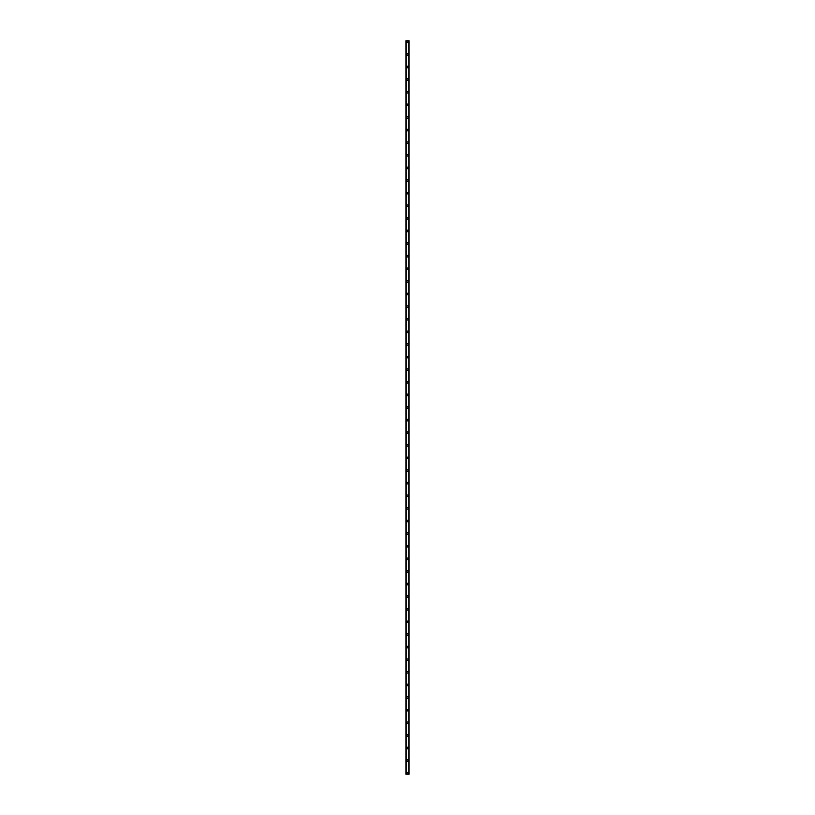 <?xml version="1.0" encoding="UTF-8"?>
<svg xmlns="http://www.w3.org/2000/svg" width="815" height="815" viewBox="0 0 815 815"><rect width="100%" height="100%" fill="white"/><g stroke="black" fill="none" stroke-linecap="round" stroke-linejoin="round"><path stroke-width="1.22" d="M406.716 773.201A0.784 0.784 0 0 1 407.5 772.406A0.784 0.784 0 0 1 408.284 773.201A0.784 0.784 0 0 1 407.5 773.985A0.784 0.784 0 0 1 406.716 773.201M406.716 760.589A0.784 0.784 0 0 1 407.5 759.804A0.784 0.784 0 0 1 408.284 760.589A0.784 0.784 0 0 1 407.5 761.373A0.784 0.784 0 0 1 406.716 760.589M406.716 747.976A0.784 0.784 0 0 1 407.5 747.192A0.784 0.784 0 0 1 408.284 747.976A0.784 0.784 0 0 1 407.5 748.771A0.784 0.784 0 0 1 406.716 747.976M406.716 735.364A0.784 0.784 0 0 1 407.5 734.58A0.784 0.784 0 0 1 408.284 735.364A0.784 0.784 0 0 1 407.5 736.159A0.784 0.784 0 0 1 406.716 735.364M406.716 722.762A0.784 0.784 0 0 1 407.5 721.968A0.784 0.784 0 0 1 408.284 722.762A0.784 0.784 0 0 1 407.5 723.547A0.784 0.784 0 0 1 406.716 722.762M406.716 710.15A0.784 0.784 0 0 1 407.5 709.356A0.784 0.784 0 0 1 408.284 710.15A0.784 0.784 0 0 1 407.5 710.935A0.784 0.784 0 0 1 406.716 710.15M406.716 697.538A0.784 0.784 0 0 1 407.5 696.754A0.784 0.784 0 0 1 408.284 697.538A0.784 0.784 0 0 1 407.5 698.323A0.784 0.784 0 0 1 406.716 697.538M406.716 684.926A0.784 0.784 0 0 1 407.5 684.142A0.784 0.784 0 0 1 408.284 684.926A0.784 0.784 0 0 1 407.5 685.71A0.784 0.784 0 0 1 406.716 684.926M406.716 672.314A0.784 0.784 0 0 1 407.5 671.529A0.784 0.784 0 0 1 408.284 672.314A0.784 0.784 0 0 1 407.5 673.109A0.784 0.784 0 0 1 406.716 672.314M406.716 659.702A0.784 0.784 0 0 1 407.5 658.917A0.784 0.784 0 0 1 408.284 659.702A0.784 0.784 0 0 1 407.5 660.496A0.784 0.784 0 0 1 406.716 659.702M406.716 647.1A0.784 0.784 0 0 1 407.5 646.305A0.784 0.784 0 0 1 408.284 647.1A0.784 0.784 0 0 1 407.5 647.884A0.784 0.784 0 0 1 406.716 647.1M406.716 634.488A0.784 0.784 0 0 1 407.5 633.693A0.784 0.784 0 0 1 408.284 634.488A0.784 0.784 0 0 1 407.5 635.272A0.784 0.784 0 0 1 406.716 634.488M406.716 621.876A0.784 0.784 0 0 1 407.5 621.091A0.784 0.784 0 0 1 408.284 621.876A0.784 0.784 0 0 1 407.5 622.66A0.784 0.784 0 0 1 406.716 621.876M406.716 609.263A0.784 0.784 0 0 1 407.5 608.479A0.784 0.784 0 0 1 408.284 609.263A0.784 0.784 0 0 1 407.5 610.058A0.784 0.784 0 0 1 406.716 609.263M406.716 596.651A0.784 0.784 0 0 1 407.5 595.867A0.784 0.784 0 0 1 408.284 596.651A0.784 0.784 0 0 1 407.5 597.446A0.784 0.784 0 0 1 406.716 596.651M406.716 584.049A0.784 0.784 0 0 1 407.5 583.255A0.784 0.784 0 0 1 408.284 584.049A0.784 0.784 0 0 1 407.5 584.834A0.784 0.784 0 0 1 406.716 584.049M406.716 571.437A0.784 0.784 0 0 1 407.5 570.643A0.784 0.784 0 0 1 408.284 571.437A0.784 0.784 0 0 1 407.5 572.222A0.784 0.784 0 0 1 406.716 571.437M406.716 558.825A0.784 0.784 0 0 1 407.5 558.041A0.784 0.784 0 0 1 408.284 558.825A0.784 0.784 0 0 1 407.5 559.61A0.784 0.784 0 0 1 406.716 558.825M406.716 546.213A0.784 0.784 0 0 1 407.5 545.429A0.784 0.784 0 0 1 408.284 546.213A0.784 0.784 0 0 1 407.5 546.997A0.784 0.784 0 0 1 406.716 546.213M406.716 533.601A0.784 0.784 0 0 1 407.5 532.816A0.784 0.784 0 0 1 408.284 533.601A0.784 0.784 0 0 1 407.5 534.395A0.784 0.784 0 0 1 406.716 533.601M406.716 520.989A0.784 0.784 0 0 1 407.5 520.204A0.784 0.784 0 0 1 408.284 520.989A0.784 0.784 0 0 1 407.5 521.783A0.784 0.784 0 0 1 406.716 520.989M406.716 508.387A0.784 0.784 0 0 1 407.5 507.592A0.784 0.784 0 0 1 408.284 508.387A0.784 0.784 0 0 1 407.5 509.171A0.784 0.784 0 0 1 406.716 508.387M406.716 495.775A0.784 0.784 0 0 1 407.5 494.98A0.784 0.784 0 0 1 408.284 495.775A0.784 0.784 0 0 1 407.5 496.559A0.784 0.784 0 0 1 406.716 495.775M406.716 483.163A0.784 0.784 0 0 1 407.5 482.378A0.784 0.784 0 0 1 408.284 483.163A0.784 0.784 0 0 1 407.5 483.947A0.784 0.784 0 0 1 406.716 483.163M406.716 470.55A0.784 0.784 0 0 1 407.5 469.766A0.784 0.784 0 0 1 408.284 470.55A0.784 0.784 0 0 1 407.5 471.335A0.784 0.784 0 0 1 406.716 470.55M406.716 457.938A0.784 0.784 0 0 1 407.5 457.154A0.784 0.784 0 0 1 408.284 457.938A0.784 0.784 0 0 1 407.5 458.733A0.784 0.784 0 0 1 406.716 457.938M406.716 445.326A0.784 0.784 0 0 1 407.5 444.542A0.784 0.784 0 0 1 408.284 445.326A0.784 0.784 0 0 1 407.5 446.121A0.784 0.784 0 0 1 406.716 445.326M406.716 432.724A0.784 0.784 0 0 1 407.5 431.93A0.784 0.784 0 0 1 408.284 432.724A0.784 0.784 0 0 1 407.5 433.509A0.784 0.784 0 0 1 406.716 432.724M406.716 420.112A0.784 0.784 0 0 1 407.5 419.318A0.784 0.784 0 0 1 408.284 420.112A0.784 0.784 0 0 1 407.5 420.897A0.784 0.784 0 0 1 406.716 420.112M406.716 407.5A0.784 0.784 0 0 1 407.5 406.716A0.784 0.784 0 0 1 408.284 407.5A0.784 0.784 0 0 1 407.5 408.284A0.784 0.784 0 0 1 406.716 407.5M406.716 394.888A0.784 0.784 0 0 1 407.5 394.103A0.784 0.784 0 0 1 408.284 394.888A0.784 0.784 0 0 1 407.5 395.683A0.784 0.784 0 0 1 406.716 394.888M406.716 382.276A0.784 0.784 0 0 1 407.5 381.491A0.784 0.784 0 0 1 408.284 382.276A0.784 0.784 0 0 1 407.5 383.07A0.784 0.784 0 0 1 406.716 382.276M406.716 369.674A0.784 0.784 0 0 1 407.5 368.879A0.784 0.784 0 0 1 408.284 369.674A0.784 0.784 0 0 1 407.5 370.458A0.784 0.784 0 0 1 406.716 369.674M406.716 357.062A0.784 0.784 0 0 1 407.5 356.267A0.784 0.784 0 0 1 408.284 357.062A0.784 0.784 0 0 1 407.5 357.846A0.784 0.784 0 0 1 406.716 357.062M406.716 344.45A0.784 0.784 0 0 1 407.5 343.665A0.784 0.784 0 0 1 408.284 344.45A0.784 0.784 0 0 1 407.5 345.234A0.784 0.784 0 0 1 406.716 344.45M406.716 331.837A0.784 0.784 0 0 1 407.5 331.053A0.784 0.784 0 0 1 408.284 331.837A0.784 0.784 0 0 1 407.5 332.622A0.784 0.784 0 0 1 406.716 331.837M406.716 319.225A0.784 0.784 0 0 1 407.5 318.441A0.784 0.784 0 0 1 408.284 319.225A0.784 0.784 0 0 1 407.5 320.02A0.784 0.784 0 0 1 406.716 319.225M406.716 306.613A0.784 0.784 0 0 1 407.5 305.829A0.784 0.784 0 0 1 408.284 306.613A0.784 0.784 0 0 1 407.5 307.408A0.784 0.784 0 0 1 406.716 306.613M406.716 294.011A0.784 0.784 0 0 1 407.5 293.217A0.784 0.784 0 0 1 408.284 294.011A0.784 0.784 0 0 1 407.5 294.796A0.784 0.784 0 0 1 406.716 294.011M406.716 281.399A0.784 0.784 0 0 1 407.5 280.605A0.784 0.784 0 0 1 408.284 281.399A0.784 0.784 0 0 1 407.5 282.184A0.784 0.784 0 0 1 406.716 281.399M406.716 268.787A0.784 0.784 0 0 1 407.5 268.003A0.784 0.784 0 0 1 408.284 268.787A0.784 0.784 0 0 1 407.5 269.571A0.784 0.784 0 0 1 406.716 268.787M406.716 256.175A0.784 0.784 0 0 1 407.5 255.39A0.784 0.784 0 0 1 408.284 256.175A0.784 0.784 0 0 1 407.5 256.959A0.784 0.784 0 0 1 406.716 256.175M406.716 243.563A0.784 0.784 0 0 1 407.5 242.778A0.784 0.784 0 0 1 408.284 243.563A0.784 0.784 0 0 1 407.5 244.357A0.784 0.784 0 0 1 406.716 243.563M406.716 230.951A0.784 0.784 0 0 1 407.5 230.166A0.784 0.784 0 0 1 408.284 230.951A0.784 0.784 0 0 1 407.5 231.745A0.784 0.784 0 0 1 406.716 230.951M406.716 218.349A0.784 0.784 0 0 1 407.5 217.554A0.784 0.784 0 0 1 408.284 218.349A0.784 0.784 0 0 1 407.5 219.133A0.784 0.784 0 0 1 406.716 218.349M406.716 205.737A0.784 0.784 0 0 1 407.5 204.942A0.784 0.784 0 0 1 408.284 205.737A0.784 0.784 0 0 1 407.5 206.521A0.784 0.784 0 0 1 406.716 205.737M406.716 193.124A0.784 0.784 0 0 1 407.5 192.34A0.784 0.784 0 0 1 408.284 193.124A0.784 0.784 0 0 1 407.5 193.909A0.784 0.784 0 0 1 406.716 193.124M406.716 180.512A0.784 0.784 0 0 1 407.5 179.728A0.784 0.784 0 0 1 408.284 180.512A0.784 0.784 0 0 1 407.5 181.307A0.784 0.784 0 0 1 406.716 180.512M406.716 167.9A0.784 0.784 0 0 1 407.5 167.116A0.784 0.784 0 0 1 408.284 167.9A0.784 0.784 0 0 1 407.5 168.695A0.784 0.784 0 0 1 406.716 167.9M406.716 155.298A0.784 0.784 0 0 1 407.5 154.504A0.784 0.784 0 0 1 408.284 155.298A0.784 0.784 0 0 1 407.5 156.083A0.784 0.784 0 0 1 406.716 155.298M406.716 142.686A0.784 0.784 0 0 1 407.5 141.892A0.784 0.784 0 0 1 408.284 142.686A0.784 0.784 0 0 1 407.5 143.471A0.784 0.784 0 0 1 406.716 142.686M406.716 130.074A0.784 0.784 0 0 1 407.5 129.29A0.784 0.784 0 0 1 408.284 130.074A0.784 0.784 0 0 1 407.5 130.858A0.784 0.784 0 0 1 406.716 130.074M406.716 117.462A0.784 0.784 0 0 1 407.5 116.677A0.784 0.784 0 0 1 408.284 117.462A0.784 0.784 0 0 1 407.5 118.246A0.784 0.784 0 0 1 406.716 117.462M406.716 104.85A0.784 0.784 0 0 1 407.5 104.065A0.784 0.784 0 0 1 408.284 104.85A0.784 0.784 0 0 1 407.5 105.644A0.784 0.784 0 0 1 406.716 104.85M406.716 92.238A0.784 0.784 0 0 1 407.5 91.453A0.784 0.784 0 0 1 408.284 92.238A0.784 0.784 0 0 1 407.5 93.032A0.784 0.784 0 0 1 406.716 92.238M406.716 79.636A0.784 0.784 0 0 1 407.5 78.841A0.784 0.784 0 0 1 408.284 79.636A0.784 0.784 0 0 1 407.5 80.42A0.784 0.784 0 0 1 406.716 79.636M406.716 67.024A0.784 0.784 0 0 1 407.5 66.229A0.784 0.784 0 0 1 408.284 67.024A0.784 0.784 0 0 1 407.5 67.808A0.784 0.784 0 0 1 406.716 67.024M406.716 54.411A0.784 0.784 0 0 1 407.5 53.627A0.784 0.784 0 0 1 408.284 54.411A0.784 0.784 0 0 1 407.5 55.196A0.784 0.784 0 0 1 406.716 54.411M406.716 41.799A0.784 0.784 0 0 1 407.5 41.015A0.784 0.784 0 0 1 408.284 41.799A0.784 0.784 0 0 1 407.5 42.594A0.784 0.784 0 0 1 406.716 41.799M409.028 40.75L405.921 40.75L405.921 774.25L409.079 774.25L409.079 40.75L409.028 774.25M408.784 774.25L408.784 40.75L408.784 774.25M406.216 774.25L406.216 40.75L406.216 774.25M405.921 40.75L405.921 774.25L405.921 40.75M409.079 40.75L409.079 774.25L409.079 40.75M405.972 40.75L405.972 774.25M406.196 40.75L406.196 774.25M408.804 40.75L408.804 774.25"/></g></svg>
